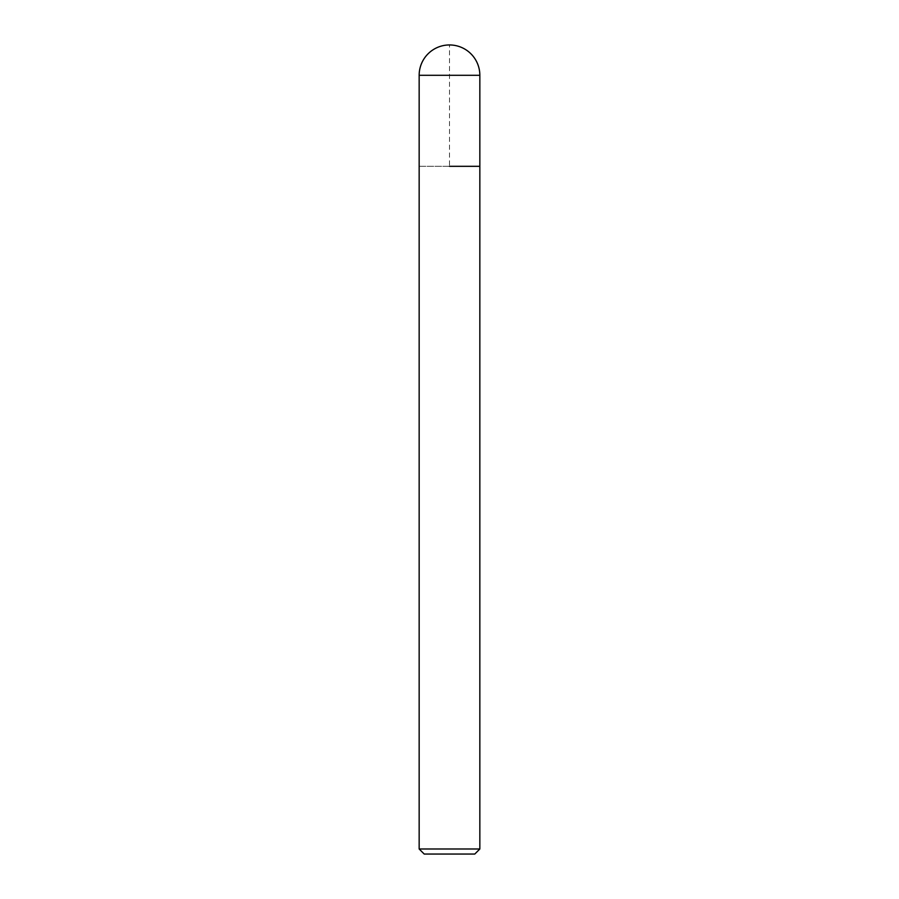 <?xml version="1.0" encoding="UTF-8"?>
<svg xmlns="http://www.w3.org/2000/svg" width="899" height="899" viewBox="0 0 899 899"><rect width="100%" height="100%" fill="white"/><g stroke="black" fill="none" stroke-linecap="round" stroke-linejoin="round"><path stroke-width="0.67" stroke-dasharray="4.5 3.37" d="M479.841 166.315L419.159 166.315L479.841 166.315M479.841 848.993L419.159 848.993M474.784 854.05L424.216 854.05M419.159 166.315L449.5 166.315L449.5 44.95M419.159 75.291L479.841 75.291"/><path stroke-width="1.35" d="M449.5 166.315L479.841 166.315L449.5 166.315M479.841 848.993L474.784 854.05L424.216 854.05L419.159 848.993L479.841 848.993L479.841 75.291L419.159 75.291L419.159 166.315L419.159 75.291A30.341 30.341 0 0 1 449.5 44.95A30.341 30.341 0 0 0 419.159 75.291M479.841 75.291A30.341 30.341 0 0 0 449.5 44.95M419.159 848.993L419.159 166.315"/></g></svg>
